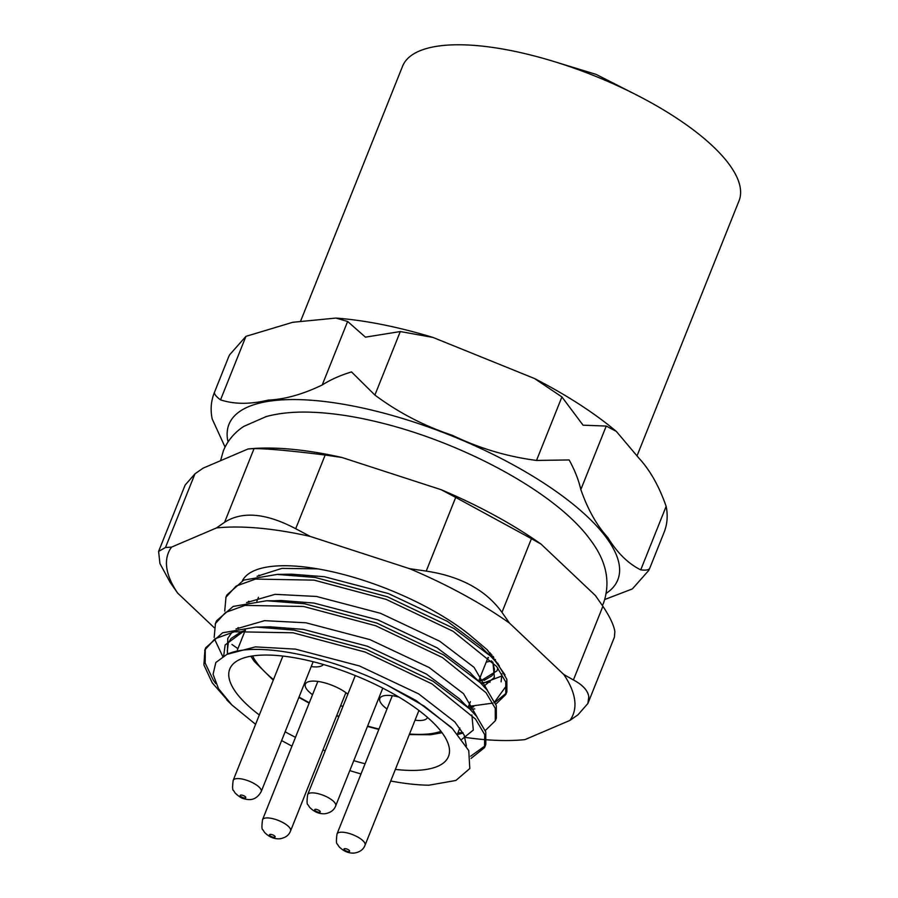 <?xml version="1.0" encoding="UTF-8"?>
<svg xmlns="http://www.w3.org/2000/svg" width="898" height="898" viewBox="0 0 898 898"><rect width="100%" height="100%" fill="white"/><g stroke="black" fill="none" stroke-linecap="round" stroke-linejoin="round"><path stroke-width="1.35" d="M225.05 447.069L212.175 418.906C210.244 409.51 211.052 400.542 214.6 391.988C213.948 393.84 215.924 396.467 220.538 399.879C234.356 404.347 250.261 404.426 268.266 400.093C284.778 399.386 302.772 394.334 322.225 384.973C330.442 379.719 340.207 375.364 351.533 371.918L374.893 395.064C398.476 412.631 424.372 426.067 452.57 435.395C479.229 448.282 507.213 456.633 536.51 460.438L569.141 459.944C574.776 470.17 578.671 480.048 580.826 489.578C587.842 509.581 596.811 525.521 607.721 537.386C617.252 552.887 628.263 563.72 640.745 569.86C646.178 570.522 649.209 569.916 649.815 568.041L648.76 570.398L632.394 588.897L604.803 599.494M649.782 568.153L663.723 533.266C667.281 524.802 668.09 515.834 666.148 506.349C659.132 486.346 650.163 470.406 639.253 458.541L616.32 431.388L606.229 426.067L583.049 425.181L561.912 396.927L534.49 378.518L432.948 337.424L400.295 331.553L365.441 337.154L347.638 321.462L335.942 318.072L292.737 322.292L245.94 336.357L229.574 354.856L228.507 357.213L229.574 354.856M395.367 769.406A117.773 40.522 -158.2 0 0 448.484 756.475A117.773 40.522 -158.2 0 0 441.827 732.42A117.773 40.522 -158.2 0 0 325.985 665.261A117.773 40.522 -158.2 0 0 229.776 668.999A117.773 40.522 -158.2 0 0 236.432 693.054A117.773 40.522 -158.2 0 0 259.331 714.988M229.562 702.629L212.197 682.772L203.902 664.924L204.935 649.815L215.071 638.736L234.423 631.743L292.995 632.787L365.205 652.083L431.927 683.883L475.513 719.074L484.718 734.654L484.538 747.63L471.057 758.395M215.801 683.625L213.275 680.089L205.193 663.128L205.272 649.074M349.805 770.596A147.979 50.905 -158.2 0 0 361.018 773.953M390.72 781.013A147.979 50.905 -158.2 0 0 428.851 785.211L455.881 780.474L469.789 768.531L468.756 750.582L452.345 728.503L424.238 706.131L387.038 685.039L415.987 700.44L450.616 726.83M205.765 647.705L222.659 632.764L256.11 627.073L294.073 630.104L366.272 649.4L432.993 681.2L469.665 708.881L476.591 716.391L485.784 731.971L485.807 744.464L484.74 747.136M485.212 745.767L470.653 756.206M214.184 637.378L215.464 623.493L225.6 612.414L244.952 605.409L303.524 606.453L375.734 625.76L442.456 657.549L486.043 692.74L495.247 708.32L495.269 720.813L485.29 730.534M215.228 624.054L216.541 620.81L233.188 606.431L266.639 600.751L304.602 603.77L376.801 623.077L443.522 654.866L480.194 682.547L487.12 690.057L496.313 705.637L496.347 718.142L495.269 720.813M462.919 732.689L457.958 732.79M224.713 611.044L225.993 597.159L236.129 586.08L255.481 579.087L314.064 580.13L386.263 599.426L452.985 631.227L496.572 666.417L505.776 681.997L505.799 694.491L495.819 704.212M474.773 708.915L469.912 709.117M226.835 595.048L243.717 580.108L277.168 574.417L315.131 577.448L387.341 596.743L454.051 628.544L490.723 656.225L497.649 663.734L506.842 679.315L506.876 691.808L505.799 694.48M506.27 693.11L495.056 702.348M493.058 703.1L468.487 706.457M490.05 682.154L480.441 682.794M483.988 680.033L479.016 680.134M493.137 656.404L490.97 656.46M490.948 653.8L489.545 653.8M222.704 656.393L214.543 639.073M300.617 321.136L402.562 66.239A181.194 62.344 21.8 0 1 550.575 60.492A181.194 62.344 21.8 0 1 728.783 163.818A181.194 62.344 21.8 0 1 739.032 200.826L637.109 455.656M291.962 746.137L281.624 740.569M255.593 724.338L231.897 704.975L218.562 688.766L213.073 674.286L215.834 662.511L226.958 654.35C254.561 641.183 327.523 655.237 387.038 685.039M285.137 731.769A117.773 40.522 -158.2 0 0 295.476 737.337M322.977 749.92A117.773 40.522 -158.2 0 0 325.188 750.807M353.778 760.662A117.773 40.522 -158.2 0 0 365.104 763.749M228.552 357.101L214.6 391.988M614.849 631.62L614.412 637.165L587.898 703.471L588.796 696.781C587.853 690.517 582.723 684.905 573.418 679.943L602.884 606.273C609.933 616.847 613.918 625.289 614.849 631.62M573.418 679.943L563.787 674.499A217.945 74.983 21.8 0 1 574.664 700.002A217.945 74.983 21.8 0 1 569.904 720.432L524.971 739.604A217.945 74.983 21.8 0 1 522.591 739.84A217.945 74.983 21.8 0 1 486.862 739.795M486.727 649.299L499.299 665.8M505.058 674.892L487.356 649.916L469.082 634.426A138.909 47.796 -158.2 0 0 335.863 572.587A138.909 47.796 -158.2 0 0 242.438 580.647M481.463 683.816L502.105 675.891M501.926 673.837L501.106 681.818M487.917 657.875L488.557 657.83M491.992 657.482L493.799 657.235M216.44 527.957L224.59 522.288L254.055 448.607L248.039 448.978L203.105 468.15L194.967 473.83L165.49 547.499L171.518 547.129L216.44 527.957A217.945 74.983 21.8 0 1 310.281 536.443L409.533 568.67A217.945 74.983 21.8 0 1 509.469 623.1L563.787 674.499M249.487 448.82L250.419 448.742A217.945 74.983 21.8 0 1 341.869 457.464L325.166 455.039L295.7 528.72L310.281 536.443M409.533 568.67L426.224 571.094L455.701 497.425L441.12 489.691L341.869 457.464M441.12 489.691A217.945 74.983 21.8 0 1 541.056 544.109L531.436 538.665L501.971 612.346L509.469 623.1M602.884 606.273L595.385 595.52L541.056 544.109M494.776 701.731L506.618 685.488M214.162 627.635L177.624 593.062A217.945 74.983 21.8 0 1 171.518 547.129M237.925 648.625A217.945 74.983 21.8 0 1 231.942 644.472M485.762 739.705A217.945 74.983 21.8 0 1 465.894 737.505M177.624 593.062L170.126 582.319L159.945 563.585L158.598 551.417L185.111 485.111L194.967 473.83M587.898 703.471L578.043 714.752L569.904 720.432M524.971 739.604L522.591 739.84M455.701 497.425L531.436 538.665M501.971 612.346C485.874 590.053 460.629 576.314 426.224 571.094M254.055 448.607C267.189 448.607 290.885 450.751 325.166 455.039M295.7 528.72C266.077 513.106 242.37 510.962 224.59 522.288M165.49 547.499L158.598 551.417M398.847 697.05A25.672 8.834 -158.2 0 0 379.854 698.42A25.672 8.834 -158.2 0 0 381.302 703.662A25.672 8.834 -158.2 0 0 387.016 708.971M347.84 694.165A25.672 8.834 -158.2 0 0 322.696 682.345A25.672 8.834 -158.2 0 0 305.376 684.141A25.672 8.834 -158.2 0 0 306.824 689.383A25.672 8.834 -158.2 0 0 312.538 694.693M415.044 720.185A25.672 8.834 -158.2 0 0 427.515 717.48A25.672 8.834 -158.2 0 0 427.527 717.446M340.578 705.907A25.672 8.834 -158.2 0 0 343.047 706.165M311.213 666.585A25.672 8.834 -158.2 0 0 323.347 664.486M606.341 593.241A209.391 72.042 -158.2 0 0 605.948 537.116A209.391 72.042 -158.2 0 0 377.486 411.509A209.391 72.042 -158.2 0 0 228.036 441.917M226.958 654.35L255.358 646.886L295.408 649.119L359.447 665.957L418.625 693.862L454.815 721.913L464.143 735.024L466.432 746.025M227.396 654.171L227.766 638.377L231.998 632.248M236.006 628.959L264.54 620.664L305.937 622.785L369.976 639.634L429.154 667.528L463.536 693.671L477.029 716.918M238.15 628.578L237.903 627.769M246.535 602.625L275.069 594.33L316.478 596.463L380.505 613.3L439.683 641.206L474.065 667.349L487.558 690.596M473.706 706.816L468.835 708.062M248.679 602.255L248.432 601.447M257.064 576.303L281.837 568.389L317.769 568.872M498.008 663.398L498.087 664.262M497.874 668.033L496.998 670.817L479.364 681.728M259.208 575.921L258.961 575.113M491.947 654.945L489.893 655.405M223.725 655.832L225.129 644.955L244.952 630.284M256.11 627.073L270.309 626.826L263.63 627.118L270.309 626.826L303.311 629.375L367.338 646.212L426.516 674.117L459.54 698.891L464.053 703.65M471.877 714.931L473.313 730.063L461.909 739.267M274.126 600.784L280.838 600.504L313.84 603.041L377.878 619.878L437.045 647.784L470.069 672.568L474.582 677.328M277.168 574.417L291.367 574.17L284.688 574.462L291.367 574.17L324.369 576.718L388.407 593.556L447.586 621.461L480.598 646.234L485.111 650.994M492.935 662.275L494.371 677.406L483.82 686.297M495.483 659.491L494.36 659.963M491.633 660.906L486.2 662.185M640.745 569.86L666.148 506.349M536.51 460.438L561.912 396.927M606.229 426.067L580.826 489.578M322.225 384.973L347.638 321.462M400.295 331.553L374.893 395.064M245.94 336.357L220.538 399.879M252.574 655.955A108.714 37.402 -158.2 0 0 256.974 662.971A108.714 37.402 -158.2 0 0 273.486 679.595M299.034 697.039A108.714 37.402 -158.2 0 0 309.316 702.741M336.761 715.425A108.714 37.402 -158.2 0 0 338.984 716.312M367.619 726.055A108.714 37.402 -158.2 0 0 378.99 729.03M409.522 734.014A108.714 37.402 -158.2 0 0 440.963 731.309M270.253 834.365A3.02 1.044 -158.2 0 0 270.421 835.993A3.02 1.044 -158.2 0 0 274.429 837.318A3.02 1.044 -158.2 0 0 274.26 835.69A3.02 1.044 -158.2 0 0 270.253 834.365M290.57 830.919C288.931 835.308 285.272 837.946 279.604 838.822C274.047 839.08 269.018 836.947 264.528 832.401L262.889 829.797C261.778 829.718 261.655 826.351 262.53 819.706A15.098 5.197 21.8 0 1 266.134 817.955A15.098 5.197 21.8 0 1 282.578 822.377A15.098 5.197 21.8 0 1 290.57 830.919L345.876 692.65M344.731 848.644A3.02 1.044 -158.2 0 0 344.899 850.271A3.02 1.044 -158.2 0 0 348.907 851.585A3.02 1.044 -158.2 0 0 348.738 849.968A3.02 1.044 -158.2 0 0 344.731 848.644M365.048 845.198C363.409 849.587 359.75 852.224 354.081 853.1C348.525 853.358 343.496 851.214 339.006 846.679L337.367 844.075C336.245 843.997 336.133 840.629 337.008 833.984A15.098 5.197 21.8 0 1 340.611 832.233A15.098 5.197 21.8 0 1 357.056 836.655A15.098 5.197 21.8 0 1 365.048 845.198L418.928 710.486M315.378 809.322A3.02 1.044 -158.2 0 0 315.546 810.939A3.02 1.044 -158.2 0 0 319.542 812.263A3.02 1.044 -158.2 0 0 319.374 810.636A3.02 1.044 -158.2 0 0 315.378 809.322M335.695 805.865C334.045 810.254 330.397 812.892 324.717 813.768C319.16 814.026 314.143 811.893 309.653 807.347L308.003 804.743C306.892 804.664 306.779 801.308 307.655 794.651A15.098 5.197 21.8 0 1 311.258 792.9A15.098 5.197 21.8 0 1 327.703 797.334A15.098 5.197 21.8 0 1 335.695 805.865L382.784 688.137M242.651 795.302A3.02 1.044 -158.2 0 0 240.17 795.673A3.02 1.044 -158.2 0 0 243.313 797.727A3.02 1.044 -158.2 0 0 245.794 797.357A3.02 1.044 -158.2 0 0 242.651 795.302M261.217 791.587C255.908 800.915 249.184 800.14 244.054 798.771C241.742 798.378 238.778 796.481 235.175 793.08L233.525 790.465C232.414 790.386 232.301 787.03 233.177 780.373A15.098 5.197 21.8 0 1 245.547 779.902A15.098 5.197 21.8 0 1 261.217 791.587L313.155 661.736M237.409 649.916L245.255 630.306M256.873 601.245L258.467 597.271M204.688 650.399L205.765 647.716M225.757 597.731L226.824 595.06M457.509 733.924L459.866 728.009M468.116 707.377L470.395 701.675M478.645 681.054L488.108 657.403M489.186 654.721L489.982 652.711M226.891 700.047L231.897 704.975M450.594 726.819L452.345 728.503M227.778 653.879L227.284 651.005L228.317 642.833L231.055 638.512L241.225 631.754L245.48 630.239M457.935 734.418L463.121 733.026M464.008 703.617L469.665 708.881M238.542 628.521L238.307 627.545M274.159 600.784L266.639 600.751M468.79 708.017L473.65 706.704M474.537 677.294L480.194 682.547M249.072 602.188L248.836 601.222M484.179 680.381L491.981 675.767L493.765 673.073L494.495 669.504L492.542 661.848M485.077 650.96L490.723 656.225M489.848 655.36L491.891 654.889M335.942 318.072C365.654 320.35 397.982 326.805 432.948 337.424M534.49 378.518C566.616 395.019 593.904 412.642 616.32 431.388M602.423 605.578L603.579 602.906C610.842 581.792 606.307 560.61 589.997 539.361C556.311 493.047 465.198 443.792 381.672 422.992C355.967 416.526 332.35 412.934 310.82 412.193C294.106 411.621 279.244 413.069 266.257 416.549L243.796 426.393C234.311 432.634 227.497 440.783 223.366 450.83L220.56 460.696M442.041 732.712L430.67 734.755L409.275 734.609M378.833 729.423L367.462 726.426M338.849 716.66L336.627 715.773M309.17 703.112L298.866 697.443M273.239 680.201L254.235 661.321L250.834 656.236M553.752 61.457L596.092 74.388L632.843 93.089M262.53 819.706L317.836 681.436M337.008 833.984L392.314 695.714M307.655 794.651L355.282 675.565M233.177 780.373L282.892 656.079"/></g></svg>

